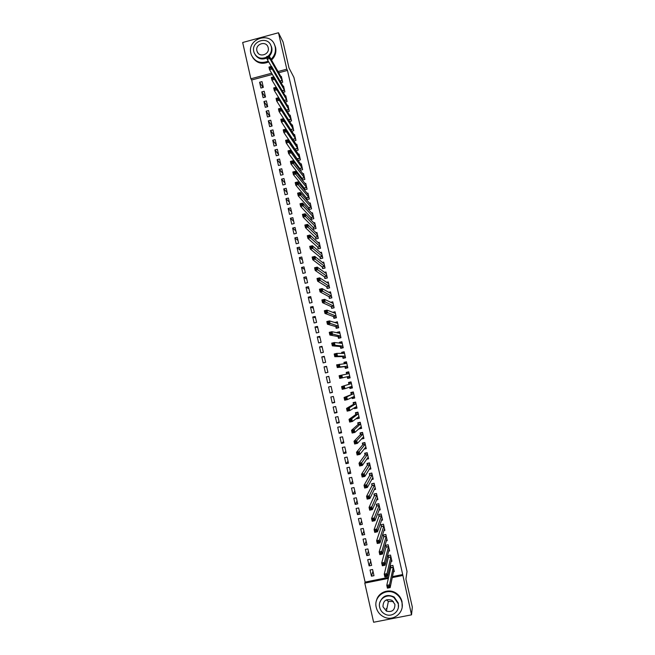 <?xml version="1.0" encoding="UTF-8"?>
<svg xmlns="http://www.w3.org/2000/svg" width="655" height="655" viewBox="0 0 655 655"><rect width="100%" height="100%" fill="white"/><g stroke="black" fill="none" stroke-linecap="round" stroke-linejoin="round"><path stroke-width="0.98" d="M272.374 74.449L251.684 79.984L365.113 582.099L364.786 583.122L388.349 578.381M251.684 79.984L250.865 78.788L242.669 42.501L278.473 32.75L286.8 69.176L278.015 71.526M278.473 32.75L283.05 41.961L288.994 67.956L293.907 77.38L407.025 571.496L405.92 579.094L412.331 607.12L411.52 614.832L373.62 622.25L364.786 583.122M263.089 97.669L265.512 97.022L264.194 91.242L261.779 91.88L263.089 97.669M283.148 92.355L284.892 91.896L283.574 86.1L283.058 86.231M267.461 116.975L269.885 116.344L268.575 110.539L266.151 111.178L267.461 116.975M287.422 111.743L289.305 111.252L287.979 105.439L287.43 105.586M271.85 136.338L274.273 135.716L272.955 129.895L270.531 130.525L271.85 136.338M291.696 131.188L293.735 130.664L292.408 124.835L291.811 124.99M291.049 130.214L290.943 129.723M276.246 155.759L278.678 155.137L277.352 149.299L274.928 149.929L276.246 155.759M295.945 150.699L298.172 150.126L296.838 144.28L296.191 144.444M295.61 150.224L295.372 149.176M280.659 175.229L283.091 174.615L281.765 168.761L279.333 169.383L280.659 175.229M299.818 168.687L300.178 170.267L302.626 169.645L301.292 163.783L300.579 163.963M285.081 194.756L287.52 194.142L286.186 188.28L283.746 188.894L285.081 194.756M304.272 188.247L304.64 189.827L307.089 189.213L305.746 183.334L304.96 183.531M289.51 214.332L291.958 213.727L290.623 207.84L288.175 208.454L289.51 214.332M308.742 207.856L309.111 209.453L311.567 208.839L310.224 202.944L309.34 203.165M293.956 233.966L296.404 233.36L295.069 227.465L292.621 228.071L293.956 233.966M313.229 227.531L313.589 229.127L316.054 228.513L314.703 222.61L313.704 222.856M298.41 253.649L300.866 253.051L299.523 247.14L297.075 247.737L298.41 253.649M317.724 247.254L318.084 248.851L320.557 248.253L319.206 242.325L318.052 242.604M302.88 273.389L305.345 272.799L304.002 266.872L301.537 267.461L302.88 273.389M322.227 267.035L322.596 268.632L325.068 268.042L323.709 262.098L322.35 262.426M307.367 293.186L309.831 292.597L308.48 286.653L306.016 287.242L307.367 293.186M326.747 286.865L327.115 288.47L329.596 287.881L328.237 281.92L326.575 282.321M311.862 313.041L314.326 312.46L312.975 306.491L310.511 307.08L311.862 313.041M331.283 306.753L331.651 308.366L334.132 307.784L332.765 301.808L330.644 302.307M316.365 332.945L318.838 332.363L317.487 326.386L315.014 326.968L316.365 332.945M335.827 326.698L336.195 328.311L338.684 327.737L337.317 321.744L334.893 322.604M320.885 352.906L323.365 352.333L322.006 346.339L319.534 346.913L320.885 352.906M340.387 346.7L340.756 348.321L343.245 347.74L341.877 341.738L339.388 342.311L339.577 343.154M325.42 372.924L327.901 372.351L326.542 366.341L324.061 366.906L325.42 372.924M344.956 366.751L345.324 368.38L347.821 367.807L346.446 361.781L343.957 362.354L344.276 363.771M329.964 392.992L332.453 392.435L331.086 386.401L328.597 386.966L329.964 392.992L332.388 392.148M351.186 387.637L349.909 388.497L352.415 387.932L351.031 381.89L348.534 382.454L348.902 384.084M349.909 388.497L349.582 387.031M348.935 384.223L348.927 382.872L351.145 382.373M334.525 413.117L337.014 412.568L335.647 406.518L333.158 407.074L334.525 413.117L336.85 411.831M355.771 407.746L354.511 408.663L357.016 408.106L355.632 402.047L353.127 402.612L353.503 404.241M354.511 408.663L354.306 407.778M353.536 404.389L353.503 402.964L355.731 402.465M339.094 433.307L341.591 432.758L340.215 426.692L337.718 427.24L339.094 433.307L341.32 431.555M360.111 427.969L359.12 428.894L361.625 428.345L360.242 422.262L357.736 422.819L358.105 424.456M358.146 424.62L358.097 423.114L360.324 422.622M343.678 453.547L346.176 452.998L344.8 446.923L342.303 447.471L343.678 453.547L345.807 451.344M364.057 449.109L366.26 448.634L364.868 442.543L362.354 443.091L362.731 444.729M362.764 444.901L362.706 443.32L364.933 442.837M348.272 473.843L350.777 473.303L349.402 467.203L346.896 467.752L348.272 473.843L350.302 471.182M369.183 469.348L370.894 468.98L369.502 462.872L366.988 463.412L367.357 465.058M367.406 465.246L367.324 463.584L369.559 463.101M352.881 494.197L355.395 493.665L354.011 487.549L351.498 488.081L352.881 494.197L354.805 491.078M374.144 489.686L375.552 489.383L374.152 483.259L371.631 483.799L372.007 485.445M357.507 514.609L360.021 514.085L358.629 507.952L356.115 508.476L357.507 514.609L359.325 511.023M379.024 510.098L380.219 509.844L378.819 503.703L376.289 504.235L376.666 505.889M376.715 506.102L376.6 504.284L378.844 503.81M362.141 535.078L364.663 534.554L363.271 528.405L360.749 528.929L362.141 535.078L363.861 531.025M383.863 530.583L384.894 530.37L383.494 524.205L380.956 524.729L381.341 526.391M366.784 555.604L369.314 555.088L367.913 548.923L365.392 549.439L366.784 555.604L368.405 551.084M388.669 551.133L389.594 550.945L388.178 544.764L385.639 545.288L386.024 546.95M386.073 547.187L385.926 545.23M371.45 576.187L373.98 575.679L372.58 569.498L370.05 570.006L371.45 576.187L372.965 571.201M393.475 571.75L394.294 571.586L392.885 565.388L390.339 565.904L390.724 567.574M392.46 576.596L402.702 574.541L287.463 70.421L278.711 72.762M365.113 582.099L388.571 577.383M391.076 561.433L391.944 561.261L390.527 555.072L387.989 555.587L388.374 557.258M388.423 557.495L388.268 555.53M369.117 565.887L371.647 565.38L370.247 559.198L367.717 559.714L369.117 565.887L370.681 561.139M386.27 540.85L387.244 540.653L385.836 534.48L383.298 535.004L383.674 536.666M364.458 545.337L366.988 544.813L365.588 538.656L363.066 539.18L364.458 545.337L366.129 541.046M381.447 520.332L382.553 520.103L381.153 513.946L378.623 514.478L378.999 516.132M379.048 516.353L378.926 514.494L381.169 514.019M359.816 524.835L362.338 524.311L360.946 518.17L358.432 518.694L359.816 524.835L361.593 521.02M376.592 499.88L377.886 499.609L376.486 493.477L373.956 494.009L374.332 495.663M374.382 495.868L374.275 494.091L376.519 493.616M355.19 504.399L357.704 503.867L356.32 497.743L353.806 498.275L355.19 504.399L357.065 501.042M371.672 479.509L373.219 479.173L371.827 473.057L369.305 473.598L369.682 475.243M350.572 484.012L353.086 483.48L351.702 477.372L349.197 477.913L350.572 484.012L352.554 481.122M366.644 459.212L368.577 458.803L367.185 452.695L364.663 453.244L365.04 454.889M365.081 455.069L365.007 453.448L367.242 452.965M345.971 463.691L348.476 463.142L347.101 457.059L344.595 457.599L345.971 463.691L348.051 461.259M362.281 438.105L361.429 439.03L363.943 438.482L362.551 432.398L360.045 432.947L360.414 434.584M360.455 434.756L360.397 433.209L362.624 432.726M341.386 443.419L343.883 442.87L342.508 436.803L340.01 437.352L341.386 443.419L343.564 441.445M358.015 417.833L356.811 418.774L359.317 418.217L357.933 412.151L355.428 412.707L355.804 414.345M356.811 418.774L356.672 418.168M336.809 423.204L339.298 422.655L337.931 416.596L335.434 417.153L336.809 423.204L339.085 421.689M353.479 397.683L352.21 398.576L354.707 398.011L353.332 391.96L350.826 392.525L351.203 394.154M352.21 398.576L351.94 397.397M351.236 394.302L351.211 392.91L353.43 392.41M332.241 403.046L334.73 402.489L333.362 396.455L330.873 397.012L332.241 403.046L334.615 401.982M348.902 377.599L349.009 378.074L347.617 378.426L350.114 377.861L348.738 371.827L346.241 372.4L346.61 374.021M347.617 378.426L347.248 376.797M327.688 382.946L330.177 382.389L328.81 376.363L326.329 376.928L327.688 382.946L330.161 382.332M342.671 356.721L343.04 358.342L345.529 357.769L344.162 351.751L341.673 352.325L341.926 353.454M323.152 362.903L325.633 362.338L324.274 356.336L321.793 356.901L323.152 362.903M338.103 336.695L338.471 338.308L340.96 337.734L339.593 331.733L337.104 332.314L337.235 332.871M318.625 342.917L321.106 342.344L319.746 336.359L317.274 336.932L318.625 342.917M333.551 316.717L333.919 318.33L336.408 317.749L335.041 311.764L332.568 312.353M314.113 322.981L316.586 322.407L315.227 316.43L312.762 317.012L314.113 322.981M329.015 296.805L329.383 298.41L331.864 297.828L330.497 291.86L328.63 292.302M309.61 303.109L312.075 302.52L310.732 296.568L308.268 297.157L309.61 303.109M324.487 276.942L324.855 278.547L327.328 277.957L325.969 272.005L324.471 272.365M305.124 283.287L307.588 282.69L306.237 276.754L303.781 277.352L305.124 283.287M319.976 257.137L320.344 258.733L322.809 258.135L321.458 252.208L320.205 252.511M300.645 263.515L303.101 262.917L301.758 256.997L299.31 257.595L300.645 263.515M315.473 237.388L315.841 238.985L318.305 238.379L316.954 232.46L315.882 232.721M296.183 243.799L298.631 243.202L297.296 237.298L294.848 237.896L296.183 243.799M310.986 217.689L311.346 219.278L313.81 218.672L312.46 212.769L311.526 213.006M291.729 224.141L294.177 223.535L292.842 217.648L290.394 218.254L291.729 224.141M306.507 198.047L306.868 199.636L309.324 199.022L307.981 193.135L307.154 193.34M287.291 204.54L289.731 203.926L288.405 198.056L285.965 198.67L287.291 204.54M302.045 178.455L302.405 180.043L304.853 179.421L303.519 173.55L302.766 173.739M282.862 184.988L285.302 184.366L283.975 178.512L281.535 179.134L282.862 184.988M298.058 160.475L300.399 159.877L299.065 154.023L298.385 154.195M297.894 160.246L297.591 158.919M278.449 165.486L280.88 164.864L279.562 159.026L277.13 159.648L278.449 165.486M293.817 140.94L295.954 140.383L294.619 134.553L293.997 134.709M293.334 140.211L293.153 139.441M274.044 146.04L276.476 145.418L275.157 139.589L272.726 140.219L274.044 146.04M289.559 121.462L291.524 120.946L290.19 115.133L289.616 115.28M269.655 126.652L272.079 126.022L270.761 120.209L268.337 120.847L269.655 126.652M285.285 102.041L287.103 101.566L285.776 95.761L285.244 95.9M265.275 107.314L267.698 106.675L266.38 100.886L263.965 101.525L265.275 107.314M281.003 82.686L282.69 82.235L281.372 76.447L280.872 76.578M260.911 88.032L263.326 87.385L262.016 81.613L259.601 82.252L260.911 88.032M348.787 372.032L347.69 372.277M350.081 377.73L348.984 377.976M271.653 73.229L250.865 78.788M287.463 70.421L286.8 69.176M402.702 574.541L411.52 614.832M392.255 577.604L402.538 575.532M340.919 342.59L339.388 342.311M343.195 352.578L341.673 352.325M345.472 362.575L343.957 362.354M347.756 372.589L347.658 372.138L346.241 372.4M328.835 376.445L326.329 376.928M326.608 366.653L324.061 366.906M324.397 356.869L321.793 356.901M322.178 347.093L319.534 346.913M338.561 332.642L337.104 332.314M319.967 337.341L317.274 336.932M336.097 322.727L334.828 322.325M317.757 327.598L315.014 326.968M315.554 317.863L312.762 317.012M313.352 308.145L310.511 307.08M311.15 298.443L308.268 297.157M308.955 288.749L306.016 287.242M306.761 279.071L303.781 277.352M304.575 269.41L301.537 267.461M302.389 259.757L299.31 257.595M300.203 250.112L297.075 247.737M298.017 240.491L294.848 237.896M295.839 230.879L292.621 228.071M293.669 221.275L290.394 218.254M291.491 211.688L288.175 208.454M289.322 202.117L285.965 198.67M287.16 192.554L283.746 188.894M284.99 183.007L281.535 179.134M282.829 173.469L279.333 169.383M280.676 163.947L277.13 159.648M278.522 154.433L274.928 149.929M276.369 144.935L272.726 140.219M274.216 135.454L270.531 130.525M272.071 125.981L268.337 120.847M269.811 116.361L266.151 111.178M267.543 106.716L263.965 101.525M265.275 97.087L261.779 91.88M263.023 87.467L259.601 82.252M388.816 586.168L387.711 586.389L387.973 587.51L389.07 587.289L388.816 586.168L389.537 584.792L390.167 587.592L387.416 588.149L386.777 585.349L389.537 584.792L393.262 567.058M393.86 569.891L390.167 587.592L389.07 587.289M387.711 586.389L386.777 585.349L390.732 567.795L390.609 565.846M387.973 587.51L387.416 588.149M386.27 574.959L385.165 575.18L385.418 576.302L386.524 576.081L386.27 574.959L386.99 573.608L387.621 576.4L384.87 576.957L384.239 574.165L386.99 573.608L390.912 556.742M391.559 559.591L387.621 576.4L386.524 576.081M385.165 575.18L384.239 574.165L388.374 557.348L390.92 556.832M385.418 576.302L384.87 576.957M383.724 563.767L382.626 563.996L382.88 565.109L383.977 564.888L383.724 563.767L384.444 562.432L385.083 565.224L382.332 565.781L381.693 562.989L384.444 562.432L388.562 546.434M389.152 549.258L385.083 565.224L383.977 564.888M382.626 563.996L381.693 562.989L386.024 547.048L388.571 546.524M382.88 565.109L382.332 565.781M393.45 601.536L388.366 601.437L386.368 599.865M401.916 602.371C401.106 599.006 399.296 596.279 396.512 594.208C387.285 586.88 373.162 596.148 376.257 607.447C377.419 611.975 380.121 615.209 384.362 617.157C393.663 621.554 404.618 612.351 401.916 602.371M402.17 606.939L402.023 601.675C401.212 598.31 399.411 595.6 396.635 593.528C389.422 587.936 378.074 592.071 376.42 600.856M379.785 602.698C382.454 595.714 387.252 593.823 394.171 597.024L398.322 603.083L398.387 607.095M398.215 603.73L394.048 597.655C387.351 592.677 377.493 599.374 379.687 607.39C380.49 610.542 382.34 612.834 385.255 614.275C391.985 617.739 400.205 611.066 398.215 603.73M382.978 606.743L386.393 611.099C392.058 612.458 394.899 610.223 394.916 604.385L392.075 600.365C386.18 598.433 383.142 600.561 382.978 606.743M386.147 608.536L386.556 608.708M271.055 59.237C274.707 55.732 276.074 51.565 275.174 46.726L274.797 45.424C270.425 31.014 246.919 38.817 250.865 53.309L251.414 55.069C255.09 62.004 260.706 64.034 268.272 61.144M271.514 60.047C275.149 56.551 276.516 52.392 275.616 47.569L274.298 44.212M270.712 45.072L271.76 47.651C272.382 50.844 271.563 53.677 269.32 56.158M267.895 56.305C270.867 53.759 272.013 50.623 271.342 46.882L271.055 45.891C267.862 35.542 250.947 41.191 253.796 51.63L254.173 52.85C256.932 58.025 261.108 59.449 266.683 57.108M256.907 50.787L257.145 51.548C259.306 58.082 270.04 54.39 268.214 47.725L268.018 47.062C265.938 40.422 255.073 44.073 256.907 50.787M266.888 57.984C261.918 60.039 257.988 58.909 255.09 54.602M252.65 57.411C256.654 63.167 262.016 64.673 268.73 61.947M386.589 539.704L387.007 539.622M383.593 534.938L385.836 534.488M381.185 552.599L380.08 552.82L380.334 553.933L381.439 553.712L381.185 552.599L381.906 551.281L382.536 554.064L379.794 554.629L379.163 551.837L381.906 551.281L386.213 536.142M386.859 538.983L382.536 554.064L381.439 553.712M380.08 552.82L379.163 551.837L383.674 536.904L383.584 534.955M380.334 553.933L379.794 554.629M384.207 529.461L384.673 529.371M381.267 524.663L383.502 524.254M378.647 541.439L377.542 541.669L377.796 542.782L378.901 542.553L378.647 541.439L379.368 540.138L380.006 542.921L377.264 543.486L376.633 540.702L379.368 540.138L383.871 525.867M384.518 528.708L380.006 542.921L378.901 542.553M377.542 541.669L376.633 540.702L381.333 526.628L381.251 524.721M377.796 542.782L377.264 543.486M381.824 519.243L382.332 519.137M376.109 530.296L375.012 530.525L375.266 531.639L376.363 531.41L376.109 530.296L376.838 529.019L377.476 531.803L374.734 532.368L374.103 529.592L376.838 529.019L381.529 515.608M382.176 518.441L377.476 531.803L376.363 531.41M375.012 530.525L374.103 529.592L378.999 516.222L381.537 515.69M375.266 531.639L374.734 532.368M379.433 509.033L380.006 508.919M373.579 519.178L372.482 519.407L372.736 520.52L373.833 520.291L373.579 519.178L374.316 517.917L374.947 520.692L372.212 521.257L371.581 518.49L374.316 517.917L379.196 505.357M379.843 508.19L374.947 520.692L373.833 520.291M372.482 519.407L371.581 518.49L376.666 505.979L379.196 505.447M372.736 520.52L372.212 521.257M377.034 498.848L377.681 498.709M371.058 508.075L369.96 508.305L370.214 509.41L371.303 509.181L371.058 508.075L371.794 506.831L372.425 509.598L369.69 510.171L369.06 507.404L371.794 506.831L376.862 495.131M377.501 497.956L372.425 509.598L371.303 509.181M369.96 508.305L369.06 507.404L374.341 495.745L376.862 495.213M370.214 509.41L369.69 510.171M374.627 488.671L375.356 488.515M372.056 483.701L374.193 483.431M368.536 496.981L367.439 497.219L367.692 498.324L368.781 498.095L368.536 496.981L369.273 495.761L369.903 498.529L367.168 499.102L366.546 496.334L369.273 495.761L374.529 484.913M375.176 487.729L369.903 498.529L368.781 498.095M367.439 497.219L366.546 496.334L371.999 485.658L371.95 483.906M367.692 498.324L367.168 499.102M372.204 478.518L373.031 478.338M369.78 473.5L371.876 473.262M366.014 485.912L364.925 486.149L365.171 487.255L366.268 487.017L366.014 485.912L366.759 484.708L367.389 487.467L364.655 488.049L364.033 485.29L366.759 484.708L372.204 474.703M372.842 477.528L367.389 487.467L366.268 487.017M364.925 486.149L364.033 485.29L369.674 475.448L369.633 473.737M365.171 487.255L364.655 488.049M369.772 468.382L370.714 468.178M363.5 474.859L362.411 475.096L362.657 476.201L363.754 475.964L363.5 474.859L364.245 473.671L364.876 476.422L362.149 477.012L361.519 474.253L364.245 473.671L369.878 464.518M370.517 467.334L364.876 476.422L363.754 475.964M362.411 475.096L361.519 474.253L367.365 465.14L369.878 464.6M362.657 476.201L362.149 477.012M367.299 458.271L368.397 458.033M360.987 463.822L359.898 464.059L360.152 465.156L361.241 464.927L360.987 463.822L361.74 462.651L362.362 465.402L359.644 465.992L359.014 463.241L361.74 462.651L367.561 454.341M368.2 457.149L362.362 465.402L361.241 464.927M359.898 464.059L359.014 463.241L365.04 454.963L367.561 454.423M360.152 465.156L359.644 465.992M364.802 448.176L366.088 447.897M358.481 452.801L357.393 453.039L357.646 454.136L358.735 453.899L358.481 452.801L359.235 451.647L359.857 454.398L357.139 454.988L356.517 452.237L359.235 451.647L365.244 444.18M365.883 446.988L359.857 454.398L358.735 453.899M357.393 453.039L356.517 452.237L362.731 444.802L365.244 444.254M357.646 454.136L357.139 454.988M362.231 438.113L363.779 437.777M360.839 432.775L360.397 433.209M355.976 441.798L354.887 442.035L355.141 443.132L356.23 442.895L355.976 441.798L356.738 440.659L357.36 443.402L354.642 444L354.019 441.257L356.738 440.659L362.927 434.036M363.566 436.836L357.36 443.402L356.23 442.895M354.887 442.035L354.019 441.257L360.414 434.658L362.927 434.109M355.141 443.132L354.642 444M359.57 428.092L361.478 427.674M358.703 422.606L358.097 423.114M353.479 430.81L352.39 431.047L352.644 432.144L353.733 431.907L353.479 430.81L354.24 429.688L354.863 432.431L352.153 433.029L351.53 430.286L354.24 429.688L360.618 423.908M361.257 426.7L354.863 432.431L353.733 431.907M352.39 431.047L351.53 430.286L358.105 424.53L360.618 423.973M352.644 432.144L352.153 433.029M356.901 417.988L359.177 417.579M356.664 412.429L355.796 413.035L358.023 412.535M350.982 419.839L349.901 420.076L350.147 421.173L351.236 420.936L350.982 419.839L351.743 418.733L352.374 421.476L349.655 422.074L349.033 419.339L351.743 418.733L358.31 413.788M358.948 416.58L352.374 421.476L351.236 420.936M349.901 420.076L349.033 419.339L355.788 414.509L355.796 413.035M350.147 421.173L349.655 422.074M354.478 407.672L356.877 407.5M355.64 402.072L353.503 402.964M348.493 408.884L347.404 409.129L347.658 410.218L348.738 409.981L348.493 408.884L349.262 407.803L349.876 410.529L347.175 411.135L346.552 408.401L349.262 407.803L356.001 403.685M353.495 404.348L356.001 403.783L353.503 404.307L346.552 408.401L347.404 409.129M356.639 406.468L349.876 410.529L348.738 409.981M347.658 410.218L347.175 411.135M352.046 397.348L352.357 397.937L354.576 397.438M353.381 392.165L351.211 392.91M346.004 397.945L344.923 398.191L345.169 399.28L346.249 399.042L346.004 397.945L346.773 396.881L347.396 399.607L344.694 400.213L344.072 397.487L346.773 396.881L353.7 393.589M354.339 396.381L347.396 399.607L346.249 399.042M344.923 398.191L344.072 397.487L353.7 393.655M345.169 399.28L344.694 400.213M349.623 387.023L350.073 387.891L352.292 387.392M351.072 382.053L349.975 382.307M351.072 382.045L349.966 382.291M349.999 382.414L351.096 382.168L349.999 382.299M351.121 382.266L348.927 382.872M343.523 387.023L342.434 387.269L342.688 388.358L343.769 388.12L343.523 387.023L344.293 385.975L344.915 388.702L342.213 389.307L341.591 386.589L351.407 383.519M352.038 386.303L344.915 388.702L343.769 388.12M342.434 387.269L341.591 386.589L351.407 383.584M342.688 388.358L342.213 389.307M349.745 376.232L347.215 376.748L347.78 377.853L349.999 377.354M341.042 376.117L339.961 376.371L340.207 377.46L341.288 377.214L341.042 376.117L341.812 375.086L342.434 377.812L339.732 378.418L339.118 375.7L349.09 373.596L346.61 374.087L346.642 372.842L348.853 372.343M349.713 376.175L342.434 377.812L341.288 377.214M339.118 375.7L339.961 376.371M340.207 377.46L339.732 378.418M346.7 367.954L347.797 367.709L346.708 367.971M346.675 367.84L347.772 367.586L346.675 367.823M347.74 367.447L345.496 367.84L347.715 367.332M344.334 363.771L344.358 362.829L346.569 362.33M345.496 367.84L344.874 366.628L337.268 367.553L336.645 364.835L346.822 363.41M338.561 365.236L339.339 364.221L339.961 366.931L337.268 367.553L337.726 366.571L338.807 366.325L338.561 365.236L337.481 365.482L337.726 366.571M347.453 366.186L339.961 366.931L338.807 366.325M336.645 364.835L337.481 365.482M345.488 357.589L343.22 357.835L345.431 357.327M342.057 353.463L342.082 352.832L344.293 352.325M343.22 357.835L342.581 356.59L334.795 356.697L334.181 353.987L336.875 353.364L344.53 353.373M336.089 354.363L336.875 353.364L337.489 356.074L334.795 356.697L335.262 355.698L336.334 355.452L336.089 354.363L335.008 354.609L335.262 355.698M345.16 356.148L337.489 356.074L336.334 355.452M334.181 353.987L335.008 354.609M343.245 347.74L340.944 347.838L343.154 347.33M339.789 343.187L342.016 342.336M340.944 347.838L340.297 346.56L332.331 345.856L331.717 343.146L334.41 342.524L342.246 343.359M333.624 343.507L334.41 342.524L335.024 345.234L332.331 345.856L332.789 344.841L333.87 344.595L333.624 343.507L332.543 343.76L332.789 344.841M342.876 346.118L335.024 345.234L333.87 344.595M331.717 343.146L332.543 343.76M339.658 338.037L338.668 337.865L340.878 337.35M337.53 332.936L339.74 332.363M338.668 337.865L338.021 336.547L329.874 335.032L329.26 332.331L331.946 331.7L339.961 333.346M331.152 332.666L331.946 331.7L332.56 334.41L329.874 335.032L330.325 334.001L331.397 333.755L331.152 332.666L330.079 332.92L330.325 334.001M340.592 336.113L331.397 333.755M329.26 332.331L330.079 332.92M337.128 328.098L336.4 327.901L338.602 327.385M335.638 322.833L337.464 322.407M336.4 327.901L335.737 326.55L327.418 324.225L326.804 321.531L329.481 320.901L337.685 323.357M328.695 321.842L329.481 320.901L330.104 323.603L327.418 324.225L327.86 323.177L328.941 322.923L328.695 321.842L327.615 322.096L327.86 323.177M338.316 326.116L328.941 322.923M326.804 321.531L327.615 322.096M334.697 318.15L334.132 317.945L336.334 317.429M333.706 312.812L335.196 312.46M334.132 317.945L333.46 316.57L324.962 313.434L324.348 310.74L327.033 310.11L335.409 313.377M326.239 311.043L327.033 310.11L327.647 312.803L324.962 313.434L325.404 312.369L326.485 312.116L326.239 311.043L325.158 311.297L325.404 312.369M336.04 316.136L326.485 312.116M324.348 310.74L325.158 311.297M332.314 308.21L334.066 307.49M331.692 302.823L332.936 302.528M331.864 308.014L331.193 306.597L322.514 302.667L321.9 299.974L324.577 299.335L333.133 303.421M323.783 300.252L324.577 299.335L325.191 302.029L322.514 302.667L322.956 301.587L324.029 301.325L323.783 300.252L322.71 300.506L322.956 301.587M333.763 306.172L324.029 301.325M321.9 299.974L322.71 300.506M329.956 298.279L331.798 297.566M329.612 292.867L330.669 292.613M329.604 298.09L328.925 296.641L320.066 291.909L319.452 289.215L322.129 288.577L330.865 293.465M321.327 289.477L322.129 288.577L322.743 291.27L320.066 291.909L320.5 290.812L321.572 290.55L321.327 289.477L320.254 289.731L320.5 290.812M331.495 296.216L321.572 290.55M319.452 289.215L320.254 289.731M327.623 288.356L329.539 287.66M327.5 282.927L328.409 282.706M327.344 288.184L326.657 286.694L317.626 281.167L317.012 278.481L319.689 277.843L328.597 283.533M318.887 278.719L319.689 277.843L320.295 280.52L317.626 281.167L318.06 280.053L319.124 279.791L318.887 278.719L317.814 278.973L318.06 280.053M329.228 286.276L319.124 279.791M317.012 278.481L317.814 278.973M325.314 278.44L327.287 277.761M325.363 273.012L326.157 272.816M325.093 278.285L324.397 276.77L315.186 270.441L314.58 267.764L317.249 267.117L326.337 273.61M316.439 267.977L317.249 267.117L317.855 269.794L315.186 270.441L315.612 269.311L316.684 269.049L316.439 267.977L315.366 268.239L315.612 269.311M326.96 276.344L316.684 269.049M314.58 267.764L315.366 268.239M323.013 268.534L325.027 267.879M323.202 263.105L323.906 262.942M322.841 268.403L322.137 266.855L312.754 259.732L312.14 257.055L314.809 256.408L324.078 263.703M313.999 257.251L314.809 256.408L315.423 259.085L312.754 259.732L313.172 258.586L314.244 258.324L313.999 257.251L312.934 257.513L313.172 258.586M324.7 266.438L314.244 258.324M312.14 257.055L312.934 257.513M320.721 258.643L322.776 258.005M321.032 253.231L321.654 253.076M320.59 258.537L319.877 256.948L310.323 249.039L309.717 246.362L312.378 245.715L321.818 253.804M311.567 246.542L312.378 245.715L312.984 248.384L310.323 249.039L310.74 247.877L311.805 247.615L311.567 246.542L310.495 246.804L310.74 247.877M322.44 256.539L311.805 247.615M309.717 246.362L310.495 246.804M318.436 248.769L320.532 248.147M318.854 243.365L319.411 243.226M318.346 248.687L317.626 247.066L307.891 238.363L307.285 235.694L309.946 235.039L319.566 243.922M309.135 235.849L309.946 235.039L310.552 237.708L307.891 238.363L308.308 237.184L309.373 236.922L309.135 235.849L308.063 236.111L308.308 237.184M320.189 246.648L309.373 236.922M307.285 235.694L308.063 236.111M316.16 238.903L318.289 238.305M316.676 233.516L317.167 233.393M316.103 238.846L315.374 237.192L305.467 227.694L304.862 225.033L307.523 224.378L317.315 234.056M306.704 225.173L307.523 224.378L308.128 227.039L305.467 227.694L305.877 226.499L306.949 226.237L306.704 225.173L305.639 225.435L305.877 226.499M317.937 236.782L306.949 226.237M304.862 225.033L305.639 225.435M313.892 229.053L316.046 228.48M314.482 223.674L314.924 223.568M313.86 229.021L313.131 227.326L303.052 217.051L302.446 214.39L305.099 213.735L315.071 224.198M304.28 214.512L305.099 213.735L305.705 216.396L303.052 217.051L303.453 215.839L304.518 215.577L304.28 214.512L303.216 214.774L303.453 215.839M315.694 226.925L304.518 215.577M302.446 214.39L303.216 214.774M313.442 217.075L310.953 217.607L311.633 219.212L313.802 218.664M310.953 217.607L300.629 206.423L300.031 203.77L302.684 203.107L312.828 214.357M301.857 203.869L302.684 203.107L303.29 205.76L300.629 206.423L301.038 205.195L302.102 204.933L301.857 203.869L300.792 204.131L301.038 205.195M313.409 217.002L302.102 204.933M300.031 203.77L300.792 204.131M309.381 209.379L308.644 207.643L298.221 195.812L297.616 193.159L300.268 192.488L310.585 204.532M299.441 193.233L300.268 192.488L300.874 195.141L298.221 195.812L298.615 194.568L299.679 194.298L299.441 193.233L298.377 193.503L298.615 194.568M311.199 207.25L299.679 194.298M297.616 193.159L298.377 193.503M307.138 199.57L306.409 197.826L295.806 185.209L295.209 182.565L297.853 181.893L308.3 194.764M297.026 182.622L297.853 181.893L298.459 184.538L295.806 185.209L296.207 183.949L297.264 183.687L297.026 182.622L295.962 182.892L296.207 183.949M308.964 197.433L297.264 183.687M295.209 182.565L295.962 182.892M304.902 189.762L304.174 188.018L293.407 174.631L292.801 171.987L295.446 171.315L306.114 184.923M294.611 172.028L295.446 171.315L296.052 173.96L293.407 174.631L293.792 173.354L294.856 173.084L294.611 172.028L293.555 172.298L293.792 173.354M306.728 187.625L294.856 173.084M292.801 171.987L293.555 172.298M302.667 179.978L301.939 178.226L291 164.061L290.402 161.425L293.047 160.745L303.879 175.139M292.204 161.441L293.047 160.745L293.645 163.39L291 164.061L291.385 162.776L292.449 162.505L292.204 161.441L291.148 161.711L291.385 162.776M304.493 177.841L292.449 162.505M290.402 161.425L291.148 161.711M300.432 170.202L299.712 168.45L288.601 153.516L288.003 150.879L290.64 150.2L301.652 165.363M289.805 150.879L290.64 150.2L291.246 152.836L288.601 153.516L288.986 152.206L290.042 151.935L289.805 150.879L288.749 151.149L288.986 152.206M302.266 168.057L291.246 152.836L290.042 151.935M288.003 150.879L288.749 151.149M298.205 160.442L286.21 142.978L285.613 140.342L288.249 139.662L299.425 155.603M287.406 140.326L288.249 139.662L288.847 142.299L286.21 142.978L286.587 141.652L287.643 141.382L287.406 140.326L286.35 140.604L286.587 141.652M300.039 158.297L288.847 142.299L287.643 141.382M285.613 140.342L286.35 140.604M295.978 150.691L283.82 132.457L283.222 129.829L285.85 129.141L297.165 145.885M285.007 129.796L285.85 129.141L286.448 131.77L283.82 132.457L284.188 131.123L285.244 130.844L285.007 129.796L283.951 130.067L284.188 131.123M297.812 148.546L286.448 131.77L285.244 130.844M283.222 129.829L283.951 130.067M293.636 140.669L281.429 121.953L280.831 119.333L283.468 118.645L294.979 136.125M282.616 119.276L283.468 118.645L284.057 121.265L281.429 121.953L281.797 120.602L282.854 120.324L282.616 119.276L281.56 119.546L281.797 120.602M295.593 138.811L284.057 121.265L282.854 120.324M280.831 119.333L281.56 119.546M292.752 126.423L281.077 108.157L281.675 110.777L279.046 111.465L278.449 108.845L281.077 108.157L279.169 109.049L279.407 110.097L280.463 109.819L280.225 108.771M293.375 129.092L281.675 110.777L280.463 109.819M291.254 130.525L279.046 111.465L279.407 110.097M278.449 108.845L279.169 109.049M290.542 116.721L278.694 97.685L279.292 100.297L276.664 100.993L276.066 98.373L278.694 97.685L276.787 98.561L277.024 99.609L278.08 99.331L277.843 98.283M291.164 119.382L279.292 100.297L278.08 99.331M288.863 120.373L276.664 100.993L277.024 99.609M276.066 98.373L276.787 98.561M288.331 107.027L276.312 87.23L276.909 89.841L274.289 90.537L273.692 87.926L276.312 87.23L274.404 88.089L274.642 89.137L275.698 88.859L275.46 87.811M288.953 109.68L276.909 89.841L275.698 88.859M286.481 110.22L274.289 90.537L274.642 89.137M273.692 87.926L274.404 88.089M276.246 87.246L271.915 80.09L271.317 77.486L273.937 76.782L286.129 97.325M273.078 77.356L273.937 76.782L274.535 79.394L271.915 80.09L272.267 78.682L273.315 78.395L273.078 77.356L272.03 77.634L272.267 78.682M286.743 100.002L274.535 79.394L273.315 78.395M271.317 77.486L272.03 77.634M273.782 76.832L269.541 69.667L268.951 67.064L271.571 66.36L283.926 87.664M270.703 66.916L271.571 66.36L272.161 68.963L269.541 69.667L269.893 68.235L270.941 67.956L270.703 66.916L269.655 67.195L269.893 68.235M284.54 90.333L272.161 68.963L270.941 67.956M268.951 67.064L269.655 67.195M271.326 66.425L267.174 59.253L266.585 56.657L269.197 55.953L281.707 78.027M268.329 56.486L269.197 55.953L269.794 58.549L267.174 59.253L267.518 57.812L268.566 57.525L268.329 56.486L267.281 56.772L267.518 57.812M282.338 80.671L269.794 58.549L268.566 57.525M266.585 56.657L267.281 56.772M393.27 567.32L390.724 567.828M393.27 567.156L390.724 567.664M390.912 556.987L388.374 557.511M388.562 546.679L386.024 547.203M386.213 536.388L383.674 536.904M386.221 536.232L383.683 536.756M383.871 526.104L381.333 526.628M383.879 525.957L381.341 526.481M381.529 515.837L378.991 516.361M379.188 505.578L376.658 506.11M376.854 495.344L374.324 495.876M374.521 485.118L371.999 485.658M374.529 484.995L372.007 485.527M372.196 474.908L369.674 475.448M372.204 474.785L369.682 475.325M369.87 464.714L367.349 465.255M367.529 454.423L365.031 455.078M365.212 444.262L362.714 444.917M362.911 434.216L360.397 434.764M360.602 424.08L358.089 424.628M358.293 413.952L355.788 414.509M358.31 413.854L355.804 414.41M355.984 403.84L353.479 404.405M353.684 393.745L351.178 394.31M352.013 386.245L351.407 386.376M351.383 383.666L348.886 384.231M347.42 366.129L344.931 366.694M347.371 366.055L344.874 366.628M345.136 356.083L342.639 356.656M345.079 356.017L342.581 356.59M342.843 346.061L340.354 346.634M342.794 345.987L340.297 346.56M340.567 336.048L338.078 336.629M340.51 335.974L338.021 336.547M338.283 326.051L335.802 326.632M338.226 325.969L335.737 326.55M336.007 316.07L333.526 316.652M335.95 315.98L333.46 316.57M333.731 306.098L331.25 306.687M333.673 306.008L331.193 306.597M331.463 296.142L328.982 296.731M331.405 296.052L328.925 296.641M329.195 286.202L326.722 286.8M329.137 286.104L326.657 286.694M326.927 276.279L324.454 276.869M326.87 276.173L324.397 276.77M324.667 266.364L322.203 266.962M324.61 266.257L322.137 266.855M322.416 256.465L319.943 257.063M322.35 256.351L319.877 256.948M320.156 246.575L317.691 247.181M320.09 246.46L317.626 247.066M317.904 236.701L315.44 237.306M317.839 236.586L315.374 237.192M315.653 226.843L313.196 227.449M315.587 226.72L313.131 227.326M313.344 216.87L310.888 217.476M311.166 207.168L308.71 207.782M311.1 207.037L308.644 207.643M308.931 197.343L306.474 197.966M308.857 197.212L306.409 197.826M306.696 187.543L304.239 188.157M306.622 187.404L304.174 188.018M304.46 177.751L302.012 178.373M304.387 177.611L301.939 178.226M302.233 167.975L299.785 168.597M302.16 167.827L299.712 168.45M300.006 158.207L297.558 158.838M299.933 158.06L297.485 158.682M297.779 148.456L295.339 149.086M297.706 148.3L295.266 148.931M295.561 138.721L293.121 139.351M295.487 138.557L293.039 139.196M293.342 128.994L290.902 129.624M293.268 128.83L290.828 129.469M291.123 119.284L288.691 119.922M291.049 119.12L288.609 119.75M288.912 109.59L286.481 110.228M288.839 109.418L286.399 110.056M286.702 99.904L284.36 100.518M286.628 99.732L284.262 100.354M284.499 90.234L282.24 90.832M284.417 90.054L282.141 90.66M282.297 80.573L280.119 81.154M282.215 80.393L280.021 80.974M393.27 567.279L390.732 567.795M390.92 556.955L388.374 557.471M388.571 546.638L386.032 547.162M396.512 594.208L396.635 593.528M394.171 597.024L394.048 597.655M388.366 601.437L386.393 611.099M274.797 45.424L275.239 46.276M271.473 46.669L271.055 45.891M258.127 53.194L257.145 51.548M386.221 536.347L383.683 536.863M383.879 526.055L381.341 526.587M381.537 515.788L378.999 516.32M379.196 505.537L376.666 506.069M376.862 495.295L374.332 495.827M374.529 485.068L372.007 485.609M372.204 474.859L369.682 475.399M369.878 464.665L367.357 465.206M367.561 454.48L365.04 455.029M365.244 444.311L362.731 444.86M362.927 434.159L360.414 434.707M360.618 424.022L358.105 424.579M358.31 413.894L355.804 414.451M353.7 393.688L351.203 394.253M351.399 383.609L348.902 384.174M349.107 373.538L346.765 374.07"/></g></svg>
